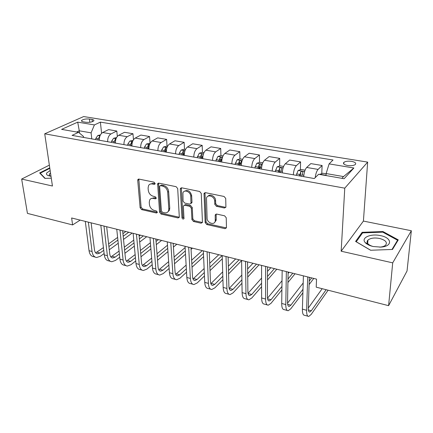 <?xml version="1.0" encoding="UTF-8"?>
<svg xmlns="http://www.w3.org/2000/svg" width="433" height="433" viewBox="0 0 433 433"><rect width="100%" height="100%" fill="white"/><g stroke="black" fill="none" stroke-linecap="round" stroke-linejoin="round"><path stroke-width="0.65" d="M155.128 183.478L154.04 182.169L138.993 179.094L137.894 179.543L137.732 180.366L140.135 207.813L141.64 209.621L156.4 212.998L157.228 212.625L157.303 212.165L156.237 210.882L154.305 210.443C151.566 209.534 149.942 207.586 149.439 204.587L149.255 202.308L149.65 200.019C150.419 198.639 151.658 198.097 153.369 198.406L155.317 198.828L156.145 198.455L156.226 197.968L155.149 196.669L153.201 196.252C150.435 195.364 148.795 193.394 148.286 190.341L148.097 188.014L148.551 185.562C149.342 184.214 150.57 183.684 152.243 183.965L154.208 184.371L155.036 184.003L155.128 183.478M367.861 241.17L367.184 241.349M351.526 161.352C348.072 160.914 345.523 161.244 343.889 162.337C342.79 163.685 344.035 164.74 347.623 165.509C351.093 165.953 353.653 165.633 355.298 164.535C356.402 163.165 355.141 162.104 351.526 161.352M48.989 175.928L49.324 175.776M224.391 207.992L225.907 207.066L225.717 198.444L224.072 196.468L205.453 192.669L204.03 193.464L205.166 222.605L206.752 224.511L224.965 228.673L226.464 227.774L226.232 217.756L224.608 215.807L216.679 214.075L215.217 214.92L215.239 221.166C214.405 225.588 207.071 222.952 207.104 218.275L206.492 198.103C207.499 193.768 214.736 196.425 214.687 201.15L214.795 204.349L216.419 206.292L224.391 207.992L225.842 207.272M341.161 251.216L392.704 262.853L388.601 305.666L407.036 270.982L411.35 230.74L363.411 221.074L367.655 162.11L344.765 188.166L341.161 251.216L363.411 221.074M49.357 165.146L21.65 179.062L52.442 186.017L44.723 133.808L344.765 188.166M21.65 179.062L27.441 213.388L72.592 224.927L80.186 220.11M388.601 305.666L316.214 287.171L316.534 279.128L71.634 217.978L72.592 224.927M177.698 188.577L176.117 186.677L158.83 183.143L157.634 183.684L159.561 212.23L161.087 214.07L178.028 217.94L179.316 217.306L177.698 188.577M181.708 187.819L199.645 191.483L201.258 193.421L202.46 222.448L201.069 223.212L193.497 221.48L191.927 219.596L191.343 208.219L189.762 206.319L184.761 205.231L183.446 205.897L183.365 206.471L183.987 218.633C183.181 219.417 182.51 219.136 181.979 217.788L180.307 189.113L180.404 188.474L181.708 187.819M83.271 121.825L85.972 122.274C89.398 122.577 91.985 122.128 93.734 120.921C94.248 120.255 93.707 119.773 92.11 119.476L89.431 119.043C86.015 118.745 83.434 119.199 81.685 120.401C81.182 121.056 81.713 121.532 83.271 121.825M367.655 162.11L83.656 116.558L44.723 133.808M83.639 137.44L83.52 136.482L78.568 132.341L72.078 135.383L314.293 178.553L318.623 174.266L344.138 178.721L353.875 167.999L343.526 176.572L326.141 173.563L326.054 175.565M78.568 132.341L61.6 129.375L77.707 122.149L94.41 124.926L91.087 132.844L91.796 138.896M101.598 133.294L100.38 122.128L94.41 124.926M100.38 122.128L333.015 160.004L329.102 163.885L353.875 167.999M392.704 262.853L411.35 230.74M79.575 133.18L79.277 130.798L76.679 132.011M91.087 132.844L79.277 130.798L77.707 122.149M341.913 178.331L343.526 176.572M117.332 136.422L116.796 131.01L108.564 129.629L102.675 132.514C100.386 133.986 99.281 136.563 99.352 140.243M133.483 139.756L132.953 133.721L124.493 132.303L118.718 135.264C116.466 136.768 115.367 139.383 115.411 143.106M150.067 143.28L149.547 136.514L140.86 135.053L135.199 138.084C132.991 139.626 131.897 142.278 131.913 146.045M167.051 146.224L166.602 139.377L157.672 137.878L152.14 140.985C149.975 142.56 148.887 145.255 148.876 149.071M184.507 149.255L184.133 142.322L174.954 140.779L169.552 143.967C167.441 145.58 166.364 148.313 166.315 152.178M202.455 152.367L202.162 145.353L192.723 143.767L187.467 147.036C185.405 148.681 184.334 151.463 184.252 155.377M220.922 155.62L220.711 148.465L211.001 146.836L205.897 150.191C203.894 151.88 202.833 154.7 202.714 158.667M221.041 159.804L221.03 159.339M239.92 158.992L239.806 151.674L229.809 149.997L224.873 153.444C222.93 155.166 221.88 158.04 221.723 162.056M240.012 164.67L239.985 162.813M259.481 162.467L259.464 154.976L249.17 153.244L244.412 156.789C242.534 158.554 241.495 161.477 241.295 165.547M259.497 168.789L259.491 166.526M279.626 166.055L279.713 158.375L269.104 156.594L264.541 160.237C262.734 162.045 261.711 165.016 261.467 169.141M279.556 172.361L279.572 170.846M300.378 169.758L300.583 161.882L289.65 160.048L285.293 163.788C283.561 165.644 282.549 168.664 282.262 172.848M321.773 173.584L322.098 165.498L310.829 163.604L306.688 167.452C305.038 169.357 304.047 172.431 303.706 176.669M116.796 131.01L110.962 133.932C108.694 135.426 107.59 138.019 107.649 141.721M132.953 133.721L127.232 136.72C125.002 138.246 123.908 140.877 123.935 144.622M149.547 136.514L143.951 139.583C141.764 141.142 140.676 143.816 140.676 147.61M166.602 139.377L161.136 142.527C158.998 144.119 157.915 146.836 157.883 150.673M184.133 142.322L178.807 145.553C176.718 147.182 175.646 149.942 175.581 153.829M202.162 145.353L196.983 148.665C194.953 150.332 193.887 153.136 193.789 157.076M220.711 148.465L215.694 151.869C213.723 153.574 212.668 156.427 212.527 160.416M239.806 151.674L234.962 155.171C233.051 156.919 232.007 159.815 231.828 163.858M259.464 154.976L254.804 158.57C252.964 160.356 251.93 163.301 251.708 167.398M279.713 158.375L275.253 162.072C273.483 163.907 272.465 166.9 272.2 171.051M300.583 161.882L296.334 165.682C294.646 167.56 293.644 170.607 293.33 174.818M322.098 165.498L318.082 169.406C316.664 171.035 315.706 173.785 315.208 177.644M326.141 173.563L329.102 163.885M49.752 167.831L39.652 172.951L44.886 178.401L51.283 178.179M398.268 239.871L382.956 231.547L362.15 232.31L355.59 241.441L370.605 250.252L392.504 249.446L398.268 239.871M362.058 233.62L362.15 232.31M382.896 232.24L382.956 231.547M155.122 183.716L153.222 183.327L150.132 184.117M151.177 198.563L154.332 197.74L156.226 198.152M138.814 179.073L141.109 207.142L142.609 208.95L157.303 212.294M158.57 183.116L160.513 211.542L162.034 213.377L179.332 217.263M160.578 185.681L159.734 186.066L159.647 186.574L161.422 211.012L162.494 212.3L164.562 212.771C166.44 213.117 167.755 212.489 168.518 210.903L168.81 208.912L167.685 192.128C167.192 189.01 165.525 187.007 162.678 186.114L160.578 185.681L161.547 185.032L160.334 185.665M167.907 211.867L169.455 210.205L169.752 208.224L168.81 208.912M161.547 185.032L163.642 185.465C166.483 186.352 168.145 188.35 168.637 191.462L169.752 208.224M184.366 205.199L185.681 204.533L190.677 205.615L192.252 207.51L192.831 218.871L194.395 220.749L202.444 222.502M181.351 187.792L182.899 217.074L184.036 218.389M190.726 196.214C190.699 191.787 184.171 189.032 182.926 192.891L183.062 201.139L184.637 203.034L189.649 204.111L190.996 203.402L190.726 196.214L191.646 195.527C190.249 190.958 187.846 189.535 184.436 191.272M190.98 203.44L191.911 202.709L191.981 202.157L191.067 202.855M191.646 195.527L191.981 202.157M208.051 196.181C210.14 193.459 215.618 196.539 215.574 200.441L215.683 203.634L217.301 205.578L225.257 207.266M214.671 222.373L216.11 220.424L216.213 219.379L215.342 220.116M216.132 214.054L216.213 219.379M204.982 192.647L206.048 221.869L207.629 223.769L226.421 227.926M100.424 134.901L97.782 135.518L95.85 138.344L95.525 139.561M99.855 136.227L98.226 138.766L97.901 139.983M99.168 140.211L99.325 139.626M95.217 257.11L93.658 256.677C91.157 256.336 89.62 254.339 89.041 250.696L85.29 221.387M104.126 253.538L100.402 256.255L96.646 257.505C94.156 257.17 92.63 255.172 92.056 251.519L88.359 222.151M91.125 222.843L94.47 249.814C94.843 252.255 95.866 253.592 97.533 253.819L100.012 253.002L103.747 250.301M95.688 252.867L103.433 247.595M108.91 246.566L117.9 240.071M123.194 236.25L128.747 232.234M108.607 243.887L117.624 237.425M122.923 233.625L125.862 231.514M132.162 233.089L123.513 239.4M118.241 243.243L109.278 249.781M116.574 137.553L113.565 138.273L111.654 141.142L111.33 142.376M115.968 138.928L115.297 139.253L113.765 142.814M115.005 143.031L115.416 141.623M115.313 143.085L115.394 142.776M133.126 140.346L129.776 141.098L127.887 144.021L127.562 145.272M132.514 141.743L131.589 142.105L130.062 145.715M131.269 145.932L131.784 144.292L131.589 142.105M131.654 146.002L131.897 145.055M150.105 143.291L146.43 144.005L144.568 146.976L144.238 148.243M149.509 144.665L148.324 145.039L146.814 148.703M147.989 148.909L148.497 147.247L148.324 145.039M148.443 148.995L148.936 147.171M110.426 261.337L108.759 260.872C106.312 260.552 104.824 258.55 104.283 254.869L100.813 225.263M119.719 257.218L115.508 260.422L111.828 261.727C109.392 261.408 107.909 259.405 107.379 255.714L103.969 226.048M106.67 226.724L109.749 253.965C110.101 256.433 111.092 257.776 112.721 257.987L115.146 257.137L119.373 253.954M110.859 256.969L119.07 251.091M124.596 250.025L134.035 242.918M139.388 238.892L143.372 235.888M124.303 247.183L133.77 240.115M139.139 236.109L140.422 235.151M146.7 236.721L139.675 242.058M134.338 246.112L124.926 253.267M126.035 265.673L124.249 265.18C121.868 264.877 120.423 262.869 119.925 259.151L116.753 229.241M135.74 260.942L130.999 264.698L127.399 266.051C125.029 265.759 123.594 263.746 123.102 260.022L119.995 230.053M122.626 230.708L125.429 258.23C125.754 260.72 126.712 262.068 128.298 262.268L130.674 261.38L135.426 257.646M126.431 261.175L135.139 254.599M140.709 253.494L150.635 245.695M156.053 241.441L158.354 239.628M140.433 250.474L150.386 242.724M161.59 240.439L156.302 244.629M150.901 248.915L141.001 256.769M138.187 179.23L137.932 179.516M142.056 270.127L140.151 269.597C137.829 269.321 136.444 267.302 135.984 263.551L133.131 233.333M152.2 264.687L146.901 269.082L143.383 270.495C141.077 270.219 139.697 268.206 139.247 264.444L136.46 234.161M139.02 234.8L141.526 262.604C141.824 265.12 142.744 266.474 144.292 266.658L146.608 265.732L151.923 261.364M142.414 265.478L151.658 258.122M157.266 256.975L167.717 248.385M173.211 243.871L173.709 243.465M157.017 253.754L167.495 245.224M176.843 244.244L173.422 247.086M167.944 251.627L157.525 260.271M167.56 146.316L166.737 146.17L163.55 146.993L161.709 150.013L161.379 151.301M166.97 147.707L165.525 148.048L164.026 151.772M165.168 151.972L165.677 150.283L165.525 148.048M165.704 152.07L166.521 149.428M158.51 274.695L156.475 274.132C154.224 273.878 152.892 271.859 152.476 268.065L149.959 237.533M169.124 268.455L163.219 273.586L159.793 275.052C157.552 274.803 156.232 272.785 155.831 268.985L153.379 238.388M155.864 239.005L158.061 267.101C158.326 269.64 159.209 270.993 160.708 271.161L162.965 270.203L168.892 265.099M158.824 269.883L168.648 261.635M174.299 260.439L185.319 250.945M174.077 257.002L185.124 247.573M192.474 248.152L191.061 249.381M185.503 254.209L174.521 263.762M50.158 170.553L46.699 172.984C46.223 173.882 46.515 174.661 47.57 175.322L51.013 176.345M50.515 172.989L49.265 174.163L49.941 175.933L50.758 176.307M49.043 175.939L49.622 175.684M45.2 178.391L40.22 173.211L49.827 168.329M40.28 173.606L40.22 173.211M373.257 246.534L380.753 247.097C392.85 246.518 392.168 237.722 380.455 235.622C370.643 233.344 360.592 237.847 365.268 242.642C366.903 244.391 369.565 245.69 373.257 246.534M379.698 247.146C382.442 246.929 384.428 246.253 385.651 245.127C387.557 242.312 385.494 240.082 379.476 238.437C374.301 237.544 370.453 238.09 367.942 240.082C366.848 241.224 366.859 242.458 367.985 243.779C369.068 244.948 370.8 245.863 373.165 246.518M367.173 241.408L367.855 241.224M370.708 250.252L356.229 241.755L362.578 232.894L382.745 232.153L397.57 240.234L392 249.462M397.478 241.181L397.57 240.234M185.513 149.428L184.328 149.223L181.146 150.067L179.338 153.136L179.008 154.44M184.918 150.89L183.219 151.144L181.73 154.927M182.829 155.122L183.338 153.406L183.219 151.144M183.457 155.236L184.631 151.88M203.992 152.632L202.422 152.362L199.25 153.222L197.139 157.672M203.315 154.386C202.99 153.812 202.352 153.796 201.415 154.332L199.938 158.169M200.999 158.359L201.513 156.622L201.415 154.332M201.713 158.489L203.261 154.532M223.011 155.929L221.036 155.588L217.875 156.475L215.796 161M220.511 161.839L222.026 157.839C221.902 157.098 221.274 157.022 220.143 157.607L218.681 161.514M219.699 161.693L220.208 159.923L220.143 157.607M242.604 159.328L240.201 158.911L237.051 159.82L235.011 164.421M239.86 165.287L241.343 161.249C241.219 160.47 240.58 160.383 239.422 160.984L237.977 164.951M238.951 165.125L239.46 163.328L239.422 160.984M262.793 162.83L259.935 162.332L256.801 163.268L254.793 167.95M259.795 168.843L261.245 164.756C261.115 163.939 260.46 163.842 259.275 164.459L257.857 168.497M258.777 168.659L259.286 166.835L259.275 164.459M175.408 279.393L173.238 278.792C171.062 278.565 169.79 276.535 169.422 272.709L167.257 241.852M186.536 272.216L179.976 278.213L176.648 279.734C174.483 279.512 173.222 277.488 172.87 273.651L170.775 242.734M173.173 243.33L175.046 271.718C175.278 274.284 176.117 275.642 177.568 275.794L179.765 274.793L186.342 268.839M175.684 274.387L186.13 265.115M191.83 263.87L203.461 253.337M191.635 260.184L202.319 250.61M203.607 256.617L192.008 267.221M192.777 284.216L190.46 283.577C188.36 283.377 187.153 281.342 186.839 277.477L185.048 246.296M204.457 275.962L197.194 282.96L193.962 284.546C191.879 284.357 190.682 282.321 190.379 278.446L188.669 247.2M190.975 247.773L192.496 276.46C192.696 279.052 193.497 280.416 194.893 280.546L197.02 279.507L204.311 272.552M193.015 278.987L204.132 268.547M209.881 267.237L222.124 255.551M209.724 263.269L218.784 254.718M222.291 258.793L210.016 270.614M210.622 289.179L208.165 288.492C206.146 288.324 205.004 286.283 204.744 282.381L203.353 250.864M222.925 279.658L214.882 287.842L211.764 289.493C209.761 289.331 208.636 287.29 208.387 283.377L207.077 251.795M209.291 252.347L210.443 281.342C210.606 283.956 211.358 285.325 212.695 285.434L214.752 284.357L222.816 276.216M210.839 283.68L222.686 271.886M228.483 270.501L239.103 259.795M228.375 266.214L235.671 258.934M241.592 260.655L228.575 273.905M228.981 294.278L226.362 293.552C224.435 293.412 223.363 291.366 223.157 287.425L222.194 255.573M241.96 283.258L233.062 292.86L230.064 294.581C228.153 294.445 227.098 292.399 226.903 288.448L226.026 256.525M228.137 257.056L228.895 286.354C229.025 289 229.723 290.37 231.006 290.462L232.981 289.336L241.901 279.794M229.171 288.459L241.825 275.079M247.676 273.613L256.525 264.146M247.622 268.958L253.007 263.264M259.075 264.779L247.714 277.044M247.86 299.522L245.083 298.754C243.249 298.646 242.258 296.594 242.107 292.611L241.592 260.412M261.602 286.711L251.762 298.018L248.888 299.809C247.075 299.706 246.101 297.66 245.966 293.671L245.538 261.402M247.541 261.9L247.887 291.517C247.968 294.191 248.623 295.56 249.836 295.631L251.73 294.462L261.597 283.22M267.491 276.498L274.414 268.612M248.049 293.303L261.592 278.067M267.507 271.41L270.798 267.708M276.822 269.212L267.486 279.951M283.604 166.434L280.265 165.855L277.147 166.819L275.182 171.587M280.335 172.502L281.753 168.372C281.618 167.517 280.947 167.409 279.74 168.042L278.338 172.145M279.209 172.302L279.74 168.042M267.296 304.924L264.341 304.101C262.609 304.031 261.7 301.98 261.613 297.953L261.57 265.402M281.894 289.937L270.998 303.327L268.26 305.195C266.549 305.124 265.656 303.073 265.586 299.041L265.64 266.419M267.524 266.89L267.432 296.832C267.475 299.528 268.07 300.903 269.218 300.951L271.02 299.733L281.943 286.419M287.988 279.047L292.789 273.196M267.502 298.207L282.024 280.746M288.091 273.45L289.071 272.27M295.046 273.764L287.923 282.522M305.065 170.158L301.216 169.492L298.12 170.478L296.204 175.333M301.514 176.28L302.894 172.096C302.748 171.203 302.061 171.084 300.832 171.733L299.457 175.912M300.269 176.058L300.832 171.733M287.301 310.483L284.167 309.611C282.543 309.573 281.721 307.522 281.704 303.457L282.164 270.544M302.889 292.811L290.797 308.789L288.205 310.732C286.597 310.705 285.796 308.648 285.791 304.578L286.359 271.594M288.118 272.032L287.555 302.304C287.555 305.027 288.091 306.407 289.163 306.429L290.873 305.157L302.997 289.271M309.216 281.114L311.663 277.91M287.566 303.143L303.187 282.976M313.763 278.435L309.097 284.605M326.13 173.812L322.823 173.238L319.586 174.434M324.555 175.3L323.44 175.105M307.912 316.209L304.588 315.289C303.073 315.284 302.348 313.232 302.402 309.124L303.398 275.848M328.117 290.213L311.181 314.418L308.745 316.442C307.257 316.447 306.548 314.396 306.613 310.277L307.722 276.931M309.346 277.331L308.291 307.939C308.242 310.694 308.713 312.069 309.709 312.069L311.316 310.742L326.157 289.709M308.285 308.069L322.179 288.697M110.962 133.932L102.675 132.514M127.232 136.72L118.718 135.264M143.951 139.583L135.199 138.084M161.136 142.527L152.14 140.985M178.807 145.553L169.552 143.967M196.983 148.665L187.467 147.036M215.694 151.869L205.897 150.191M234.962 155.171L224.873 153.444M254.804 158.57L244.412 156.789M275.253 162.072L264.541 160.237M296.334 165.682L285.293 163.788M318.082 169.406L306.688 167.452M89.804 122.274L89.431 119.043M92.364 121.695L92.11 119.476M153.222 183.327L152.243 183.965M156.221 198.2L155.317 198.828M154.332 197.74L153.369 198.406M157.303 212.343L156.4 212.998M142.609 208.95L141.64 209.621M141.109 207.142L140.135 207.813M138.728 179.738L137.732 180.366M155.111 183.776L154.208 184.371M178.953 217.231L178.028 217.94M162.034 213.377L161.087 214.07M160.513 211.542L159.561 212.23M158.473 183.781L157.504 184.426M168.637 191.462L167.685 192.128M163.642 185.465L162.678 186.114M201.957 222.475L201.069 223.212M194.395 220.749L193.497 221.48M192.831 218.871L191.927 219.596M192.252 207.51L191.343 208.219M190.677 205.615L189.762 206.319M185.681 204.533L184.761 205.231M182.899 217.074L181.979 217.788M181.248 188.447L180.307 189.113M217.301 205.578L216.419 206.292M215.683 203.634L214.795 204.349M215.574 200.441L214.687 201.15M216.051 214.589L215.174 215.325M225.815 227.91L224.965 228.673M207.629 223.769L206.752 224.511M206.048 221.869L205.166 222.605M204.874 193.286L203.965 193.973M99.985 135.87L97.863 135.497M98.226 138.766L95.85 138.344M99.541 137.375L99.438 136.482M89.041 250.696L92.056 251.519M97.03 252.185L100.012 253.002M116.06 138.674L113.646 138.251M114.096 141.575L111.654 141.142M115.476 141.023L115.297 139.253M132.579 141.559L129.857 141.082M130.393 144.465L127.887 144.021M149.558 144.519L146.511 143.989M147.139 147.431L144.568 146.976M104.283 254.869L107.379 255.714M112.087 256.298L115.146 257.137M119.925 259.151L123.102 260.022M127.54 260.52L130.674 261.38M135.984 263.551L139.247 264.444M143.388 264.855L146.608 265.732M167.019 147.566L163.625 146.971M164.356 150.478L161.709 150.013M166.337 150.83L166.034 150.776M152.476 268.065L155.831 268.985M159.658 269.299L162.965 270.203M184.983 150.7L181.227 150.045M182.06 153.618L179.338 153.136M184.29 154.013L183.787 153.926M203.461 153.921L199.326 153.201M200.273 156.843L197.47 156.345M202.763 157.287L202.049 157.157M222.492 157.244L217.956 156.448M219.017 160.167L216.132 159.653M221.783 160.654L220.846 160.491M242.09 160.665L237.132 159.799M238.312 163.582L235.346 163.057M241.37 164.123L240.196 163.918M262.29 164.183L256.877 163.241M258.192 167.106L255.134 166.564M261.559 167.701L260.13 167.452M169.422 272.709L172.87 273.651M176.366 273.867L179.765 274.793M186.839 277.477L190.379 278.446M193.529 278.554L197.02 279.507M204.744 282.381L208.387 283.377M211.169 283.377L214.752 284.357M223.157 287.425L226.903 288.448M229.295 288.329L232.981 289.336M242.107 292.611L245.966 293.671M248.077 293.46L251.73 294.462M283.106 167.82L277.223 166.792M278.679 170.737L275.523 170.174M282.365 171.387L280.676 171.089M261.613 297.953L265.586 299.041M267.583 298.792L271.02 299.733M304.578 171.565L298.196 170.45M299.793 174.477L296.545 173.898M303.831 175.192L301.855 174.84M281.704 303.457L285.791 304.578M287.674 304.28L290.873 305.157M326.065 175.311L319.825 174.223M302.402 309.124L306.613 310.277M308.361 309.936L311.316 310.742M343.797 163.977L343.889 162.337M81.799 121.332L81.685 120.401M138.647 179.073L137.894 179.543M158.483 183.121L157.634 183.684M169.455 210.205L168.518 210.903M191.911 202.709L190.996 203.402M181.346 187.808L180.404 188.474M216.11 220.424L215.239 221.166M216.089 214.189L215.217 214.92M204.933 192.777L204.03 193.464M96.586 253.559L97.533 253.819M111.79 257.732L112.721 257.987M127.394 262.019L128.298 262.268M143.41 266.414L144.292 266.658M159.858 270.928L160.708 271.161M49.622 175.711L49.367 173.996M49.941 175.933L47.57 175.322M379.719 247.146L380.753 247.097M367.687 243.416L367.942 240.082M367.985 243.779L365.268 242.642M176.745 275.567L177.568 275.794M194.103 280.33L194.893 280.546M211.943 285.228L212.695 285.434M230.286 290.267L231.006 290.462M249.154 295.447L249.836 295.631M268.574 300.778L269.218 300.951M288.567 306.266L289.163 306.429M309.157 311.917L309.709 312.069"/></g></svg>

